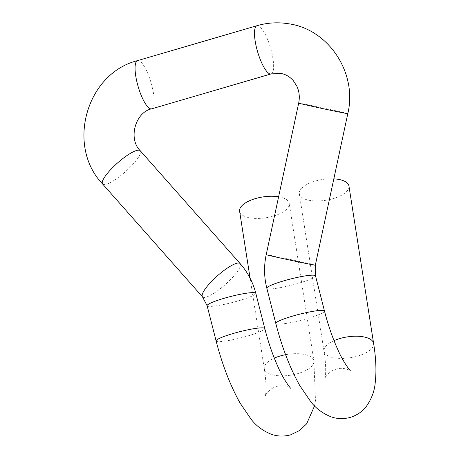 <?xml version="1.0" encoding="UTF-8"?>
<svg xmlns="http://www.w3.org/2000/svg" width="459" height="459" viewBox="0 0 459 459"><rect width="100%" height="100%" fill="white"/><g stroke="black" fill="none" stroke-linecap="round" stroke-linejoin="round"><path stroke-width="0.34" stroke-dasharray="2.29 1.72" d="M333.825 178.855A25.113 10.523 171.1 0 0 315.235 181.104A25.113 10.523 171.1 0 0 299.32 193.778A25.113 10.523 171.1 0 0 333.022 198.672A25.113 10.523 171.1 0 0 348.943 185.998M278.607 196.791A25.113 10.523 -8.9 0 1 289.227 203.457A25.113 10.523 -8.9 0 1 273.312 216.126A25.113 10.523 -8.9 0 1 239.604 211.232M334.02 340.67A25.113 10.523 171.1 0 0 323.991 351.204A25.113 10.523 171.1 0 0 357.693 356.098A25.113 10.523 171.1 0 0 373.615 343.424M324.49 311.076A25.113 3.115 -14.3 0 1 307.473 318.506A25.113 3.115 -14.3 0 1 276.926 324.071A25.113 3.115 -14.3 0 1 275.813 323.486M257.006 25.704A25.113 6.742 -106.3 0 1 257.901 25.658A25.113 6.742 -106.3 0 1 270.965 49.474A25.113 6.742 -106.3 0 1 271.103 73.916M347.802 113.631A25.113 0.35 12.1 0 0 326.986 108.817A25.113 0.35 12.1 0 0 299.807 103.235A25.113 0.35 12.1 0 0 298.689 103.103M315.322 265.187A25.113 0.35 12.1 0 0 294.506 260.368A25.113 0.35 12.1 0 0 267.327 254.791A25.113 0.35 12.1 0 0 266.209 254.659M315.511 275.853A25.113 3.115 -14.3 0 1 295.257 284.201A25.113 3.115 -14.3 0 1 267.953 288.843A25.113 3.115 -14.3 0 1 266.834 288.258M285.596 354.692A25.113 10.523 -8.9 0 1 313.899 360.883A25.113 10.523 -8.9 0 1 297.983 373.551A25.113 10.523 -8.9 0 1 264.275 368.657A25.113 10.523 -8.9 0 1 274.304 358.123M216.103 340.939A25.113 3.115 165.7 0 0 217.216 341.525A25.113 3.115 165.7 0 0 247.762 335.965A25.113 3.115 165.7 0 0 264.774 328.535M137.58 60.617A25.113 6.742 -106.3 0 1 138.475 60.577A25.113 6.742 -106.3 0 1 151.539 84.393A25.113 6.742 -106.3 0 1 151.677 108.829M102.621 184.013A25.113 5.875 138.5 0 0 103.671 184.541A25.113 5.875 138.5 0 0 127.063 170.191A25.113 5.875 138.5 0 0 140.236 150.724M202.499 296.87A25.113 5.875 138.5 0 0 203.549 297.398A25.113 5.875 138.5 0 0 226.941 283.054A25.113 5.875 138.5 0 0 240.114 263.581M207.124 305.717A25.113 3.115 165.7 0 0 208.237 306.302A25.113 3.115 165.7 0 0 235.542 301.655A25.113 3.115 165.7 0 0 255.795 293.307M299.32 193.778L323.991 351.204C326.785 367.986 325.345 378.744 325.018 378.423C324.519 378.302 329.39 370.579 336.217 369.179C342.879 366.672 351.026 370.602 350.636 370.935M250.103 278.234L264.275 368.657C267.075 385.44 265.629 396.203 265.308 395.876C264.809 395.756 269.674 388.033 276.507 386.633C283.163 384.126 291.31 388.062 290.92 388.389M314.547 405.899L315.476 400.432L313.899 360.883L289.227 203.457"/><path stroke-width="0.69" d="M250.103 278.234L239.604 211.232A25.113 10.523 -8.9 0 1 255.525 198.563A25.113 10.523 -8.9 0 1 278.607 196.791M151.677 108.829C135.543 112.053 127.826 138.601 140.236 150.724A25.113 5.875 138.5 0 0 139.186 150.196A25.113 5.875 138.5 0 0 115.794 164.54A25.113 5.875 138.5 0 0 102.621 184.013C65.912 145.859 86.303 73.342 137.58 60.617A25.113 6.742 -106.3 0 0 137.717 85.058A25.113 6.742 -106.3 0 0 150.781 108.875A25.113 6.742 -106.3 0 0 151.677 108.829L271.103 73.916L280.518 73.337C285.475 74.174 289.755 76.642 293.358 80.744L296.83 86.143C299.274 91.421 299.893 97.073 298.689 103.103L266.209 254.659C263.827 265.927 264.04 277.127 266.834 288.258L275.813 323.486C281.941 347.222 289.933 367.934 299.802 385.623L310.818 401.791C315.901 408.384 322.585 413.37 330.876 416.743C337.049 418.987 343.527 419.205 350.315 417.392C357.01 415.263 362.352 411.591 366.345 406.376C371.509 399.066 374.458 391.269 375.192 382.972C376.546 371.509 376.019 358.33 373.615 343.424L348.943 185.998A25.113 10.523 171.1 0 0 333.825 178.855M373.615 343.424A25.113 10.523 171.1 0 0 339.907 338.53A25.113 10.523 171.1 0 0 334.02 340.67M275.813 323.486A25.113 3.115 -14.3 0 1 292.825 316.05A25.113 3.115 -14.3 0 1 323.371 310.491A25.113 3.115 -14.3 0 1 324.49 311.076L315.511 275.853A25.113 3.115 -14.3 0 0 314.392 275.268A25.113 3.115 -14.3 0 0 287.087 279.91A25.113 3.115 -14.3 0 0 266.834 288.258M271.103 73.916A25.113 6.742 -106.3 0 1 270.208 73.956A25.113 6.742 -106.3 0 1 257.143 50.14A25.113 6.742 -106.3 0 1 257.006 25.704L137.58 60.617M298.689 103.103A25.113 0.35 12.1 0 0 319.504 107.917A25.113 0.35 12.1 0 0 346.683 113.493A25.113 0.35 12.1 0 0 347.802 113.631L315.322 265.187L315.511 275.853M266.209 254.659A25.113 0.35 12.1 0 0 287.024 259.473A25.113 0.35 12.1 0 0 314.208 265.05A25.113 0.35 12.1 0 0 315.322 265.187M274.304 358.123A25.113 10.523 -8.9 0 1 280.197 355.989A25.113 10.523 -8.9 0 1 285.596 354.692M140.236 150.724L240.114 263.581C247.682 272.198 252.909 282.107 255.795 293.307L264.774 328.535A25.113 3.115 165.7 0 0 263.661 327.95A25.113 3.115 165.7 0 0 233.115 333.509A25.113 3.115 165.7 0 0 216.103 340.939C222.225 364.681 230.223 385.394 240.091 403.077L251.102 419.251C256.191 425.843 262.875 430.829 271.166 434.197C277.339 436.446 283.817 436.658 290.599 434.845L299.635 430.502L306.629 423.829L314.547 405.899M240.114 263.581A25.113 5.875 138.5 0 0 239.064 263.053A25.113 5.875 138.5 0 0 215.673 277.402A25.113 5.875 138.5 0 0 202.499 296.87L207.124 305.717L216.103 340.939M255.795 293.307A25.113 3.115 165.7 0 0 254.682 292.722A25.113 3.115 165.7 0 0 227.371 297.369A25.113 3.115 165.7 0 0 207.124 305.717M257.006 25.704C267.488 22.669 278.091 22.032 288.82 23.799C329.08 29.445 357.567 73.538 347.802 113.631M102.621 184.013L202.499 296.87M290.897 388.371L290.92 388.389C290.163 388.257 282.985 378.497 278.326 367.573C272.985 355.845 268.463 342.833 264.774 328.535M350.607 370.912L350.636 370.935C349.873 370.797 342.695 361.038 338.042 350.119C332.695 338.386 328.179 325.374 324.49 311.076"/></g></svg>
